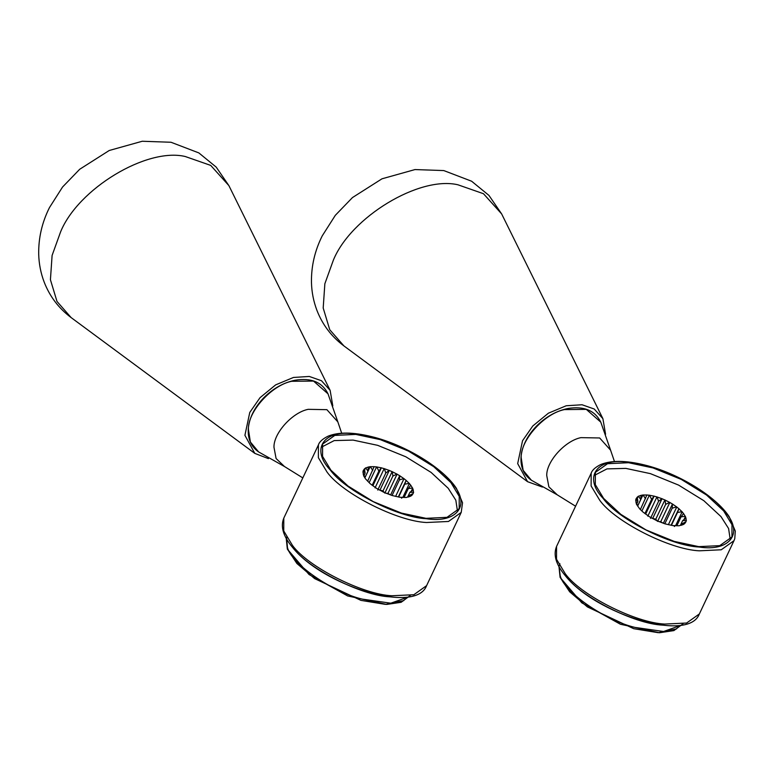 <?xml version="1.0" encoding="UTF-8"?>
<svg xmlns="http://www.w3.org/2000/svg" width="774" height="774" viewBox="0 0 774 774"><rect width="100%" height="100%" fill="white"/><g stroke="black" fill="none" stroke-linecap="round" stroke-linejoin="round"><path stroke-width="1.16" d="M681.188 525.304L683.461 524.443L678.991 525.788L672.558 525.556L664.992 523.843L657.039 520.815L649.463 516.751L643.01 512.069L639.769 508.953L636.46 504.242L635.706 500.256L637.186 504.58L635.986 502.655M637.882 501.484L636.015 498.901L637.234 497.15L637.882 501.484L636.857 503.661M640.746 499.472L638.482 496.269L641.085 495.331L640.746 499.472L637.631 506.061M645.477 498.746L643.155 495.021L646.89 494.992L640.398 509.486M651.621 499.385L649.57 495.263L654.069 496.153L651.621 499.385L644.897 513.597M658.577 501.32L657.097 496.995L661.915 498.698L658.577 501.32L650.518 518.367M665.659 504.358L665.011 500.033L669.674 502.394L665.659 504.358L657.6 521.405L655.771 519.228L651.843 518.164M672.18 508.208L672.529 504.077L676.582 506.864L672.18 508.208L664.847 523.727M677.492 512.494L678.904 508.741L681.962 511.682L677.492 512.494L671.445 525.304M681.091 516.79L683.539 513.559L685.29 516.364L681.091 516.79L676.844 525.788M682.61 520.679L685.957 518.067L686.238 520.467L682.61 520.679L680.375 525.401M681.904 523.785L685.928 521.811L684.709 523.572L681.904 523.785L681.265 525.14M675.054 525.73L674.318 526.514M730.24 539.633L728.595 528.536L720.981 516.587L703.847 500.701L678.575 485.095L650.412 473.64L625.866 468.396L606.98 468.889L594.384 475.41M635.706 500.256L636.015 498.901M637.234 497.15L638.482 496.269M641.085 495.331L643.155 495.021M646.89 494.992L649.57 495.263M654.069 496.153L657.097 496.995M661.915 498.698L665.011 500.033M669.674 502.394L672.529 504.077M676.582 506.864L678.904 508.741M681.962 511.682L683.539 513.559M685.29 516.364L685.957 518.067M686.238 520.467L685.928 521.811M684.709 523.572L683.461 524.443M686.383 520.583L685.764 521.899M685.474 516.481L683.993 519.615M682.165 511.769L675.557 525.759M678.924 508.644L671.077 525.246M676.786 506.922L668.388 524.685M672.48 503.961L663.347 523.282L660.725 521.734L658.635 521.521M669.858 502.413L660.725 521.734M664.905 499.907L655.771 519.228M662.051 498.679L652.917 518M656.952 496.869L647.819 516.19M654.146 496.095L645.651 514.071M649.386 495.157L641.907 510.975M642.952 494.934L637.66 506.119M638.279 496.211L637.37 498.137M628.546 462.717L607.551 463.703L595.361 472.392L595.312 484.64L603.652 498.446L620.787 514.333L646.048 529.948L674.212 541.394L698.767 546.638L719.762 545.651L731.952 536.962L731.991 524.714L723.661 510.908L706.527 495.021L681.265 479.406L653.101 467.951L628.546 462.717M542.41 487.069L527.568 481.689L517.68 463.607L522.537 440.735L532.802 425.971L548.418 413.181L566.22 405.76L582.029 404.754L594.219 409.011L602.898 418.666L605.568 434.224M560.715 578.265L569.654 591.781L587.398 606.913L633.693 628.682L658.21 632.687L676.524 628.904M408.42 496.995L410.694 496.144L406.224 497.479L399.8 497.256L392.234 495.544L384.272 492.506L376.696 488.442L370.253 483.76L365.56 478.913L363.703 475.933L362.948 471.947L364.419 476.271L363.229 474.346M365.125 473.175L363.248 470.592L364.477 468.841L365.125 473.175L364.09 475.352M367.979 471.163L365.725 467.96L368.327 467.032L367.979 471.163L364.864 477.752M372.71 470.447L370.388 466.712L374.123 466.683L367.64 481.186M378.854 471.085L376.803 466.964L381.301 467.844L378.854 471.085L372.139 485.298M385.81 473.011L384.339 468.686L389.158 470.399L385.81 473.011L377.751 490.058M392.892 476.058L392.244 471.724L396.917 474.085L392.892 476.058L384.833 493.106L383.014 490.919L379.076 489.865M399.413 479.909L399.761 475.768L403.825 478.564L399.413 479.909L392.079 495.418M404.734 484.195L406.147 480.431L409.204 483.373L404.734 484.195L398.678 496.995M408.324 488.491L410.771 485.25L412.523 488.055L408.324 488.491L404.076 497.479M409.852 492.38L413.19 489.758L413.471 492.158L409.852 492.38L407.617 497.101M409.146 495.476L413.161 493.512L411.942 495.263L409.146 495.476L408.508 496.831M402.287 497.421L401.551 498.204M457.482 511.324L455.838 500.227L448.214 488.278L431.079 472.401L405.818 456.786L377.654 445.331L353.099 440.096L334.213 440.59L321.616 447.101M362.948 471.947L363.248 470.592M364.477 468.841L365.725 467.96M368.327 467.032L370.388 466.712M374.123 466.683L376.803 466.964M381.301 467.844L384.339 468.686M389.158 470.399L392.244 471.724M396.917 474.085L399.761 475.768M403.825 478.564L406.147 480.431M409.204 483.373L410.771 485.25M412.523 488.055L413.19 489.758M413.471 492.158L413.161 493.512M411.942 495.263L410.694 496.144M413.626 492.283L413.006 493.589M412.716 488.171L411.236 491.306M409.407 483.46L402.799 497.45M406.166 480.344L398.32 496.937M404.018 478.613L395.62 496.386M399.713 475.662L390.589 494.983L387.958 493.425L385.868 493.212M397.091 474.104L387.958 493.425M392.147 471.598L383.014 490.919M389.293 470.379L380.16 489.7M384.185 468.57L375.051 487.891M381.379 467.786L372.884 485.762M376.619 466.848L369.14 482.666M370.185 466.625L364.902 477.81M365.522 467.912L364.612 469.837M355.788 434.408L334.794 435.404L322.594 444.083L322.555 456.341L330.885 470.147L348.019 486.024L373.291 501.639L401.445 513.094L426 518.328L446.995 517.342L459.185 508.653L459.234 496.405L450.903 482.599L433.769 466.712L408.498 451.107L380.344 439.651L355.788 434.408M268.414 458.624L254.801 453.38L244.913 435.298L249.77 412.436L260.035 397.672L275.66 384.872L293.452 377.46L309.271 376.454L321.452 380.711L330.13 390.357L332.801 405.915M287.947 549.956L296.887 563.482L314.631 578.604L360.936 600.372L385.442 604.378L403.767 600.595M565.775 576.03C580.742 596.909 634.051 623.912 662.708 625.14M556.554 546.444L556.516 559.254L565.223 573.689C580.577 595.1 635.261 622.799 664.663 624.067L686.606 623.031L699.357 613.946C688.463 643.262 595.225 613.753 565.301 575.672C556.022 564.662 553.11 554.919 556.554 546.444L591.181 473.195L591.133 486.004L599.85 500.439C615.204 521.85 669.887 549.559 699.29 550.817L721.233 549.782L733.984 540.697L699.357 613.946M628.227 462.33C596.686 457.328 582.87 477.161 603.101 498.388C617.923 519.064 670.71 545.805 699.086 547.015C730.627 552.017 744.443 532.193 724.212 510.956C709.39 490.29 656.604 463.549 628.227 462.33M564.41 409.601L586.286 409.369L600.779 422.149C594.964 410.462 583.973 405.915 567.816 408.517C556.39 410.917 546.038 416.683 536.779 425.826C527.21 435.752 521.957 446.25 521.008 457.318C520.505 467.438 523.959 475.072 531.37 480.219L523.137 470.302L521.173 457.608C520.544 439.951 544.325 413.558 564.41 409.601M614.459 461.527L610.599 450.207L599.656 437.968L580.926 437.639C565.049 440.764 546.25 461.633 546.744 475.584L548.863 486.827L557.251 494.838L531.37 480.219M527.568 481.689L343.898 345.901L329.753 329.743L323.193 308.033L324.857 283.748L333.362 260.151C350.874 217.107 419.392 175.659 457.947 184.793L483.469 193.713L501.639 213.914L602.898 418.666M559.021 566.694L560.212 575.759C563.946 591.975 605.074 620.39 634.999 627.424L663.57 631.497L682.146 624.889M293.007 547.731C307.975 568.6 361.284 595.612 389.941 596.841M283.797 518.135L283.748 530.945L292.456 545.38C307.82 566.791 362.503 594.5 391.896 595.757L413.848 594.722L426.6 585.637C415.706 614.953 322.468 585.454 292.533 547.363C283.255 536.363 280.343 526.62 283.797 518.135L318.424 444.895L318.375 457.695L327.083 472.13C342.437 493.541 397.13 521.25 426.522 522.508L448.475 521.473L461.217 512.398L426.6 585.637M355.469 434.03C323.919 429.028 310.103 448.852 330.343 470.089C345.165 490.755 397.942 517.496 426.319 518.715C457.86 523.717 471.685 503.884 451.445 482.657C436.623 461.981 383.846 435.24 355.469 434.03M291.653 381.292L313.518 381.069L328.012 393.84C322.207 382.153 311.216 377.606 295.058 380.218C283.623 382.617 273.28 388.384 264.011 397.517C254.453 407.443 249.189 417.941 248.251 429.019C247.748 439.129 251.202 446.772 258.613 451.919L250.37 442.002L248.406 429.299C247.777 411.652 271.568 385.249 291.653 381.292M341.692 433.217L337.841 421.898L326.889 409.669L308.168 409.33C292.291 412.455 273.483 433.324 273.977 447.285L276.095 458.527L284.493 466.538L258.613 451.919M254.801 453.38L71.131 317.592L56.986 301.434L50.426 279.724L52.1 255.439L60.604 231.842C78.106 188.798 146.625 147.36 185.189 156.493L210.712 165.404L228.881 185.615L330.13 390.357M286.574 537.069L287.444 547.45C291.179 563.675 332.317 592.081 362.232 599.115L390.802 603.198L409.388 596.59M733.984 540.697L734.768 538.675L735.3 531.08L729.195 516.693C715.786 496.095 677.647 472.933 644.452 464.951C625.895 460.375 611.344 460.22 600.788 464.506C595.312 467.254 592.11 470.157 591.181 473.195M610.599 450.207L600.779 422.149M575.575 506.215L557.251 494.838M343.898 345.901C331.514 336.642 322.526 324.799 316.934 310.384C313.538 301.415 311.709 292.127 311.467 282.51C311.196 266.285 314.786 250.747 322.226 235.886L335.326 215.317L352.47 197.564L381.988 178.804L415.009 169.564L443.783 170.57L471.618 181.222L488.965 195.425L501.639 213.914M559.941 563.801L559.08 566.171M558.973 566.597L560.115 577.433L581.796 602.83L620.429 624.25L659.438 632.745L673.912 630.597L682.997 623.805M461.217 512.398L462.533 502.771L456.437 488.384C443.018 467.786 404.889 444.634 371.694 436.642C353.128 432.066 338.577 431.911 328.031 436.197C322.545 438.955 319.343 441.848 318.424 444.895M337.841 421.898L328.012 393.84M302.808 477.906L284.493 466.538M71.131 317.592C58.756 308.333 49.768 296.5 44.166 282.075C40.77 273.106 38.952 263.818 38.7 254.201C38.429 237.976 42.019 222.438 49.468 207.587L62.559 187.018L79.712 169.254L109.231 150.495L142.252 141.255L171.015 142.261L198.85 152.913L216.207 167.116L228.881 185.615M286.216 538.298L287.348 549.124L309.039 574.521L347.671 595.941L386.681 604.436L401.155 602.298L410.239 595.506"/></g></svg>
